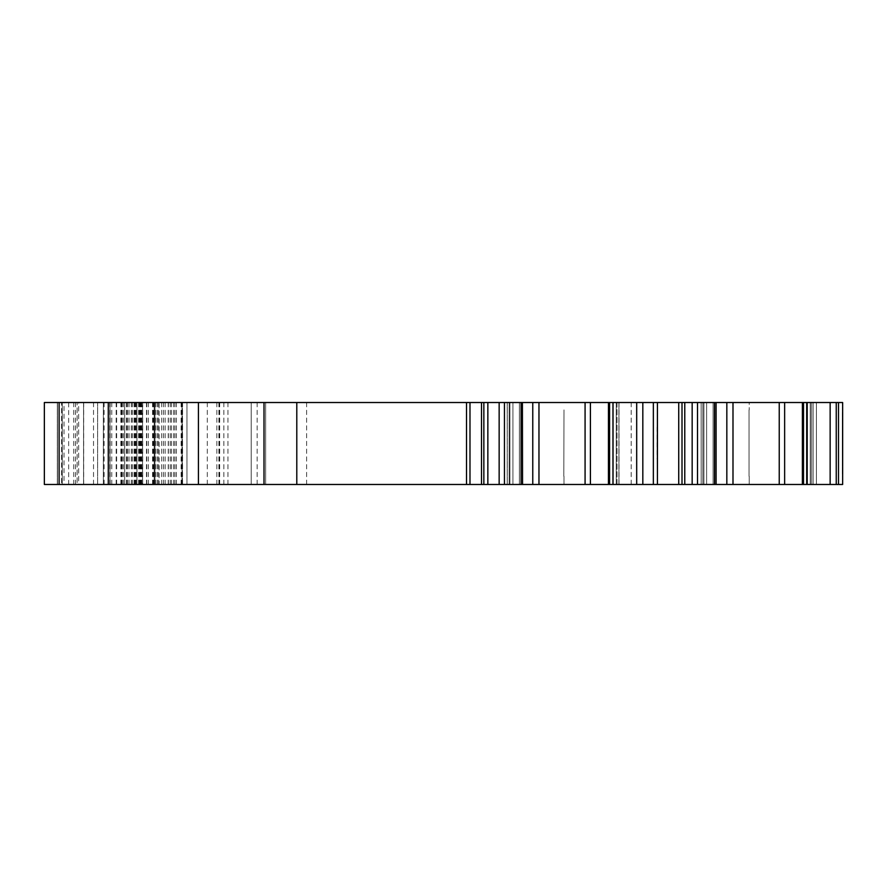 <?xml version="1.0" encoding="UTF-8"?>
<svg xmlns="http://www.w3.org/2000/svg" width="887" height="887" viewBox="0 0 887 887"><rect width="100%" height="100%" fill="white"/><g stroke="black" fill="none" stroke-linecap="round" stroke-linejoin="round"><path stroke-width="0.67" stroke-dasharray="4.43 3.33" d="M57.467 484.479L57.467 402.521L57.467 484.479L265.645 484.479L57.467 484.479L57.467 402.521L61.558 402.521L44.35 402.521L44.35 484.479L618.949 484.479L617.042 484.479L617.042 402.521L619.026 402.521L613.25 402.521L617.042 402.521L617.042 484.479L613.25 484.479L619.026 484.479L608.427 484.479L657.422 484.479L563.988 484.479L716.097 484.479L701.162 484.479L715.997 484.479L715.997 402.521L714.966 402.521L716.097 402.521L701.162 402.521L842.65 402.521L816.417 402.521L842.65 402.521L842.65 477.106M538.963 484.479L538.963 402.521L716.097 402.521L716.097 484.479L703.923 484.479L726.83 484.479L726.83 402.521M538.963 402.521L507.22 402.521L522.543 402.521L509.116 402.521L522.41 402.521L522.41 484.479L521.279 484.479L522.41 484.479L522.41 402.521M111.795 484.479L111.795 402.521L522.543 402.521L522.41 484.479M111.795 402.521L57.467 402.521M68.654 402.521L223.846 402.521L68.654 402.521L68.654 484.479L59.107 484.479L223.846 484.479L68.654 484.479M159.095 402.521L124.668 402.521L159.095 402.521L159.095 484.479M142.541 402.521L122.218 402.521L142.718 402.521L141.277 402.521L142.541 402.521L142.541 484.479M657.256 402.521L657.422 477.106L657.256 402.521M749.216 402.521L816.417 402.521L749.216 402.521L749.216 409.894L749.216 402.521M726.83 484.479L813.08 484.479L802.38 484.479L802.38 402.521L802.402 484.479L842.65 484.479L749.216 484.479L842.65 484.479L842.484 402.521L842.65 476.696M701.162 402.521L701.196 484.479L701.162 402.521M608.427 402.521L608.449 484.479L608.427 402.521M265.645 402.521L64.019 402.521L265.645 402.521L265.645 484.479L265.645 402.521M61.558 402.521L93.523 402.521L61.558 402.521L61.558 484.479L61.558 402.521M97.625 402.521L93.523 402.521L97.625 402.521L97.625 484.479L97.625 402.521M57.345 402.521L62.267 402.521L57.345 402.521L57.345 484.479L62.267 484.479L57.345 484.479L57.345 402.521M78.655 402.521L62.267 402.521L83.578 402.521L78.655 402.521L78.655 484.479L62.267 484.479L83.578 484.479L78.655 484.479L78.655 402.521M182.412 402.521L64.019 402.521L227.948 402.521L182.412 402.521L182.412 484.479L182.412 402.521M811.295 484.479L807.547 484.479L811.295 484.479L811.295 402.521L811.295 484.479M507.275 484.479L521.279 484.479L507.275 484.479L507.275 402.521L507.275 484.479M64.019 484.479L77.136 484.479L77.136 402.521L77.136 484.479L64.019 484.479L64.019 402.521M749.216 484.479L749.216 476.286L749.216 484.479M563.988 484.479L563.988 476.286L563.988 484.479M563.988 409.894L563.822 476.286L563.988 409.894M842.65 412.355L842.406 473.824L842.65 412.355M842.317 473.824L842.406 412.355L842.317 473.824M842.317 430.395L842.317 455.785L842.317 430.395M842.65 426.702L842.484 459.477L842.65 426.702M657.422 402.521L657.422 476.696M657.422 459.067L657.422 427.113M657.167 463.99L657.167 412.355L657.167 463.99M657.09 455.785L657.167 412.355L657.09 455.785M813.08 484.479L813.08 402.521L813.08 484.479M812.991 484.479L812.991 402.521L812.991 484.479M842.65 484.479L842.65 402.521L842.65 484.479M816.417 484.479L816.417 402.521L816.417 484.479M749.049 409.894L749.049 476.286L749.049 409.894M59.107 484.479L59.107 402.521M126.752 484.479L126.752 402.521M136.964 484.479L136.964 402.521L136.964 484.479M186.957 484.479L186.957 402.521L186.957 484.479M124.668 484.479L124.668 402.521L124.668 484.479M154.183 484.479L154.183 402.521L154.183 484.479M182.046 484.479L182.046 402.521L182.046 484.479M219.677 484.479L219.677 402.521M223.846 484.479L223.846 402.521M216.871 484.479L216.871 402.521M136.143 484.479L136.143 402.521M152.542 484.479L152.542 402.521M487.85 484.479L487.85 402.521M619.026 484.479L619.026 402.521M618.938 484.479L618.938 402.521L618.949 484.479M631.189 484.479L631.189 402.521M682.003 484.479L682.003 402.521L682.003 484.479M109.921 484.479L109.921 402.521L109.921 484.479M83.578 484.479L83.578 402.521L83.578 484.479M227.948 484.479L227.948 402.521M103.358 484.479L103.358 402.521L103.358 484.479M657.012 427.113L657.012 459.067M842.317 412.355L842.317 456.273L842.317 412.355M842.484 459.067L842.484 427.113L842.65 459.067M702.87 484.479L702.87 402.521L702.87 484.479M779.241 484.479L779.241 402.521M732.995 484.479L732.995 402.521M810.241 484.479L810.241 402.521L810.241 484.479M803.766 484.479L803.766 402.521L803.766 484.479M803.422 484.479L803.422 402.521M806.704 484.479L806.704 402.521M830.143 484.479L830.143 402.521M836.241 484.479L836.241 402.521M838.503 484.479L838.503 402.521M706.617 484.479L706.617 402.521L706.617 484.479M713.093 484.479L713.093 402.521L713.093 484.479M714.966 484.479L714.966 402.521L714.966 484.479M609.779 484.479L609.779 402.521L609.779 484.479M616.232 484.479L616.232 402.521L616.232 484.479M618.893 484.479L618.893 402.521M509.116 484.479L509.116 402.521L509.116 484.479M512.919 484.479L512.919 402.521L512.919 484.479M519.372 484.479L519.372 402.521L519.372 484.479M521.279 484.479L521.279 402.521L521.279 484.479M83.688 484.479L83.688 402.521M109.744 484.479L109.744 402.521M120.865 484.479L120.865 402.521M135.545 484.479L135.545 402.521M138.605 484.479L138.605 402.521M163.452 484.479L163.452 402.521M168.231 484.479L168.231 402.521M158.64 484.479L158.64 402.521M157.343 484.479L157.343 402.521M154.948 484.479L154.948 402.521L154.948 484.479M153.573 484.479L153.573 402.521M141.543 484.479L141.543 402.521M126.42 484.479L126.42 402.521M127.639 484.479L127.639 402.521M129.047 484.479L129.047 402.521M141.82 484.479L141.82 402.521M170.226 484.479L170.226 402.521M171.513 484.479L171.513 402.521M173.63 484.479L173.63 402.521M174.927 484.479L174.927 402.521M176.369 484.479L176.369 402.521M181.136 484.479L181.136 402.521M182.567 484.479L182.567 402.521M165.159 484.479L165.159 402.521M155.447 484.479L155.447 402.521M146.743 484.479L146.743 402.521M131.276 484.479L131.276 402.521M126.431 484.479L126.431 402.521M148.317 484.479L148.317 402.521M218.912 484.479L218.912 402.521M157.077 484.479L157.077 402.521M152.841 484.479L152.841 402.521M134.114 484.479L134.114 402.521M132.485 484.479L132.485 402.521M131.365 484.479L131.365 402.521M110.154 484.479L110.154 402.521M141.066 484.479L141.066 402.521M146.466 484.479L146.466 402.521M123.382 484.479L123.382 402.521M251.198 484.479L251.198 402.521L251.198 484.479M306.625 484.479L306.625 402.521M466.507 484.479L466.507 402.521M469.988 484.479L469.988 402.521M481.519 484.479L481.519 402.521M483.847 484.479L483.847 402.521M499.148 484.479L499.148 402.521M504.437 484.479L504.437 402.521M521.057 484.479L521.057 402.521M585.076 484.479L585.076 402.521M609.591 484.479L609.591 402.521M612.961 484.479L612.961 402.521M636.689 484.479L636.689 402.521M642.82 484.479L642.82 402.521M653.353 484.479L653.353 402.521M678.732 484.479L678.732 402.521M684.775 484.479L684.775 402.521M692.159 484.479L692.159 402.521M697.504 484.479L697.504 402.521M714.534 484.479L714.534 402.521M715.997 484.479L715.997 402.521M182.345 484.479L182.345 402.521M121.275 484.479L121.275 402.521M93.523 484.479L93.523 402.521M75.495 484.479L75.495 402.521M139.303 484.479L139.303 402.521M181.735 484.479L181.735 402.521M257.141 484.479L257.141 402.521M62.267 484.479L62.267 402.521L62.267 484.479M219.433 484.479L219.433 402.521M140.013 484.479L140.013 402.521M73.743 484.479L73.743 402.521M104.101 484.479L104.101 402.521M121.586 484.479L121.586 402.521M134.835 484.479L134.835 402.521M140.468 484.479L140.468 402.521M161.678 484.479L161.678 402.521M207.303 484.479L207.303 402.521M116.186 484.479L116.186 402.521M116.629 484.479L116.629 402.521M613.25 484.479L613.25 402.521L613.25 484.479M509.925 484.479L509.925 402.521L509.925 484.479M703.923 484.479L703.923 402.521L703.923 484.479M807.547 484.479L807.547 402.521L807.547 484.479M784.64 484.479L784.64 402.521M532.765 484.479L532.765 402.521M590.409 484.479L590.409 402.521M168.375 484.479L168.375 402.521M122.218 484.479L122.218 402.521M142.718 484.479L142.718 402.521M141.277 484.479L141.277 402.521M507.22 484.479L507.22 402.521L507.22 484.479"/><path stroke-width="1.33" d="M59.107 402.521L44.35 402.521L44.35 484.479L59.107 484.479L59.107 402.521L657.422 402.521L657.422 476.696M522.41 402.521L522.543 484.479L59.107 484.479M715.997 402.521L657.422 402.521L657.422 484.479L590.409 484.479L590.409 402.521M842.65 477.106L842.65 484.479L716.097 484.479L716.097 402.521L842.65 402.521L842.65 476.696M802.402 484.479L802.402 402.521L802.38 484.479M715.997 484.479L657.422 484.479M522.41 484.479L590.409 484.479M842.65 484.479L842.65 402.521M682.003 484.479L682.003 402.521L682.003 484.479M487.85 484.479L487.85 402.521M264.004 484.479L264.004 402.521L264.004 484.479M838.503 484.479L838.503 402.521M836.241 484.479L836.241 402.521M830.143 484.479L830.143 402.521M806.704 484.479L806.704 402.521M803.422 484.479L803.422 402.521M732.995 484.479L732.995 402.521M779.241 484.479L779.241 402.521M714.534 484.479L714.534 402.521M697.504 484.479L697.504 402.521M692.159 484.479L692.159 402.521M684.775 484.479L684.775 402.521M678.732 484.479L678.732 402.521M653.353 484.479L653.353 402.521M642.82 484.479L642.82 402.521M636.689 484.479L636.689 402.521M612.961 484.479L612.961 402.521M609.591 484.479L609.591 402.521M608.449 484.479L608.449 402.521L608.427 484.479M538.963 484.479L538.963 402.521M585.076 484.479L585.076 402.521M521.057 484.479L521.057 402.521M504.437 484.479L504.437 402.521M499.148 484.479L499.148 402.521M483.847 484.479L483.847 402.521M481.519 484.479L481.519 402.521M469.988 484.479L469.988 402.521M466.507 484.479L466.507 402.521M296.79 484.479L296.79 402.521M198.433 484.479L198.433 402.521M108.281 484.479L108.281 402.521M532.765 484.479L532.765 402.521M726.83 484.479L726.83 402.521M784.64 484.479L784.64 402.521"/></g></svg>
